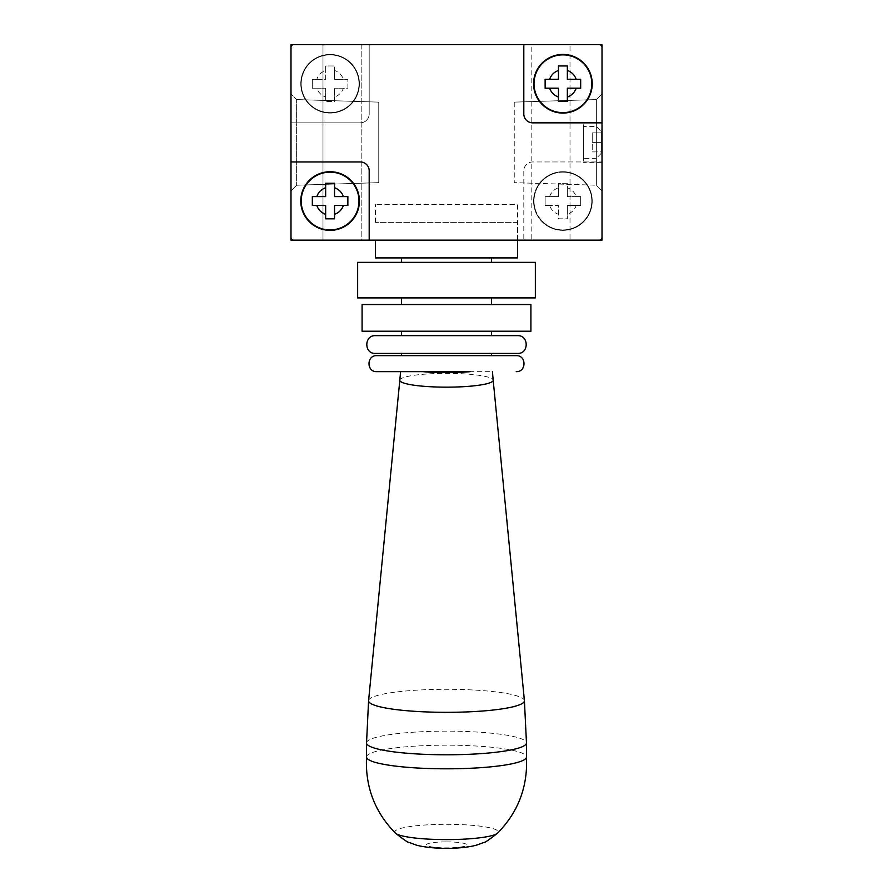<?xml version="1.0" encoding="UTF-8"?>
<svg xmlns="http://www.w3.org/2000/svg" width="893" height="893" viewBox="0 0 893 893"><rect width="100%" height="100%" fill="white"/><g stroke="black" fill="none" stroke-linecap="round" stroke-linejoin="round"><path stroke-width="0.67" stroke-dasharray="4.46 3.35" d="M602.005 93.921L602.005 190.868L602.005 93.921L602.005 190.868L602.005 93.921L596.357 99.57L596.357 185.219L602.005 190.868L596.357 185.219L596.357 99.57L602.005 93.921M602.005 240.139L602.005 44.65L290.995 44.65L290.995 240.139L602.005 240.139M290.995 93.921L290.995 190.868L290.995 93.921L290.995 190.868L290.995 93.921L290.995 190.868L290.995 93.921L296.643 99.57L296.643 185.219L296.643 99.57L290.995 93.921L296.643 99.57L296.643 185.219L290.995 190.868L296.643 185.219L296.643 99.57L296.643 185.219L296.643 99.57L378.755 102.126L378.755 182.652L296.643 185.219L290.995 190.868M361.196 240.139L322.987 240.139L361.196 240.139L322.987 240.139L361.196 240.139L361.196 44.65L322.987 44.65L361.196 44.65L322.987 44.65L361.196 44.65L361.196 240.139M570.013 240.139L531.804 240.139L570.013 240.139L570.013 44.65L531.804 44.65L531.804 240.139M531.804 44.65L570.013 44.65M322.987 44.65L322.987 240.139L322.987 44.65M378.755 182.652L378.755 102.126L296.643 99.57L378.755 102.126L378.755 182.652L296.643 185.219L378.755 182.652L378.755 102.126M514.245 102.126L596.357 99.57L596.357 185.219L596.357 99.57L514.245 102.126L514.245 182.652L596.357 185.219L514.245 182.652L514.245 102.126M325.655 187.764L325.655 196.594L316.825 196.594M334.54 183.266L325.655 183.266M343.37 196.594L334.54 196.594L334.54 187.764M330.097 229.914A28.877 28.877 0 0 1 301.22 201.037A28.877 28.877 0 0 1 330.097 172.159A28.877 28.877 0 0 1 358.975 201.037A28.877 28.877 0 0 1 330.097 229.914M312.327 204.028L312.327 205.479M316.825 205.479L325.655 205.479L325.655 214.309M325.655 218.807L334.54 218.807M334.54 214.309L334.54 205.479L343.37 205.479M330.097 230.361A29.324 29.324 0 0 1 300.774 201.037A29.324 29.324 0 0 1 330.097 171.713A29.324 29.324 0 0 1 359.421 201.037A29.324 29.324 0 0 1 330.097 230.361M369.189 240.139L369.189 170.831A8.885 8.885 0 0 0 360.303 161.946L290.995 161.946M290.995 47.318L290.995 237.471A2.668 2.668 0 0 0 293.663 240.139L599.337 240.139A2.668 2.668 0 0 0 602.005 237.471L602.005 47.318A2.668 2.668 0 0 0 599.337 44.65L293.663 44.65A2.668 2.668 0 0 0 290.995 47.318L290.995 237.471A2.668 2.668 0 0 0 293.663 240.139L599.337 240.139A2.668 2.668 0 0 0 602.005 237.471L602.005 161.946L532.697 161.946A8.885 8.885 0 0 0 523.811 170.831L523.811 240.139L523.811 170.831A8.885 8.885 0 0 1 532.697 161.946L602.005 161.946L602.005 47.318A2.668 2.668 0 0 0 599.337 44.65L293.663 44.65A2.668 2.668 0 0 0 290.995 47.318L290.995 237.471A2.668 2.668 0 0 0 293.663 240.139L599.337 240.139A2.668 2.668 0 0 0 602.005 237.471L602.005 47.318A2.668 2.668 0 0 0 599.337 44.65L293.663 44.65A2.668 2.668 0 0 0 290.995 47.318M523.811 44.65L523.811 113.958A8.885 8.885 0 0 0 532.697 122.843L602.005 122.843M562.903 54.428A29.324 29.324 0 0 1 592.226 83.752A29.324 29.324 0 0 1 562.903 113.076A29.324 29.324 0 0 1 533.579 83.752A29.324 29.324 0 0 1 562.903 54.428M562.903 54.864A28.877 28.877 0 0 1 591.78 83.752A28.877 28.877 0 0 1 562.903 112.63A28.877 28.877 0 0 1 534.025 83.752A28.877 28.877 0 0 1 562.903 54.864M567.345 65.97L558.46 65.97M576.175 79.31L567.345 79.31L567.345 70.48M580.673 80.761L580.673 79.31M567.345 97.013L567.345 88.195L576.175 88.195M558.46 101.523L567.345 101.523M549.63 88.195L558.46 88.195L558.46 97.013M558.46 70.48L558.46 79.31L549.63 79.31M576.175 196.594L567.345 196.594L580.673 196.594L580.673 205.479L567.345 205.479L567.345 218.807L558.46 218.807L558.46 205.479L545.132 205.479L545.132 196.594L558.46 196.594L558.46 183.266L567.345 183.266L567.345 187.764A13.998 13.998 0 0 1 576.175 196.594L580.673 196.594L580.673 205.479L576.175 205.479A13.998 13.998 0 0 1 567.345 214.309L567.345 218.807L558.46 218.807L558.46 214.309A13.998 13.998 0 0 1 549.63 205.479L545.132 205.479L545.132 196.594L549.63 196.594A13.998 13.998 0 0 1 558.46 187.764L558.46 183.266L567.345 183.266L567.345 196.594L567.345 187.764M549.63 196.594L558.46 196.594L558.46 187.764M569.913 229.054A28.877 28.877 0 0 1 534.237 204.564A28.877 28.877 0 0 1 562.903 172.159A28.877 28.877 0 0 1 569.913 229.054M558.46 214.309L558.46 205.479L549.63 205.479M576.175 205.479L567.345 205.479L567.345 214.309M562.903 172.159A28.877 28.877 0 0 1 591.78 201.037A28.877 28.877 0 0 1 562.903 229.914A28.877 28.877 0 0 1 534.025 201.037A28.877 28.877 0 0 1 562.903 172.159M562.903 230.361A29.324 29.324 0 0 1 533.579 201.037A29.324 29.324 0 0 1 562.903 171.713A29.324 29.324 0 0 1 592.226 201.037A29.324 29.324 0 0 1 562.903 230.361A29.324 29.324 0 0 0 592.226 201.037A29.324 29.324 0 0 0 562.903 171.713A29.324 29.324 0 0 0 533.579 201.037A29.324 29.324 0 0 0 562.903 230.361M602.005 122.397L602.005 162.392L602.005 122.397L583.341 122.397L583.341 162.392L583.341 122.397M517.583 222.368L375.417 222.368L517.583 222.368L517.583 240.139L375.417 240.139L517.583 240.139L517.583 204.597L375.417 204.597L517.583 204.597M290.995 122.843L360.303 122.843A8.885 8.885 0 0 0 369.189 113.958L369.189 44.65L369.189 113.958A8.885 8.885 0 0 1 360.303 122.843L290.995 122.843M330.097 54.428A29.324 29.324 0 0 0 300.774 83.752A29.324 29.324 0 0 0 330.097 113.076A29.324 29.324 0 0 0 359.421 83.752A29.324 29.324 0 0 0 330.097 54.428A29.324 29.324 0 0 1 359.421 83.752A29.324 29.324 0 0 1 330.097 113.076A29.324 29.324 0 0 1 300.774 83.752A29.324 29.324 0 0 1 330.097 54.428M330.097 112.63A28.877 28.877 0 0 1 301.22 83.752A28.877 28.877 0 0 1 330.097 54.864A28.877 28.877 0 0 1 358.975 83.752A28.877 28.877 0 0 1 330.097 112.63A28.877 28.877 0 0 1 323.087 55.734A28.877 28.877 0 0 1 358.763 80.214A28.877 28.877 0 0 1 330.097 112.63A28.877 28.877 0 0 1 323.087 55.734A28.877 28.877 0 0 1 358.763 80.214A28.877 28.877 0 0 1 330.097 112.63M334.54 97.013L334.54 101.523L325.655 101.523L325.655 97.013A13.998 13.998 0 0 1 316.825 88.195L312.327 88.195L312.327 79.31L316.825 79.31A13.998 13.998 0 0 1 325.655 70.48L325.655 65.97L334.54 65.97L334.54 70.48A13.998 13.998 0 0 1 343.37 79.31L347.868 79.31L347.868 88.195L343.37 88.195A13.998 13.998 0 0 1 334.54 97.013L334.54 88.195L334.54 101.523L325.655 101.523L325.655 88.195L312.327 88.195L312.327 79.31L325.655 79.31L325.655 65.97L334.54 65.97L334.54 79.31L347.868 79.31L347.868 88.195L334.54 88.195L343.37 88.195M334.54 70.48L334.54 79.31L343.37 79.31M316.825 79.31L325.655 79.31L325.655 70.48M325.655 97.013L325.655 88.195L316.825 88.195M375.417 222.368L375.417 204.597M602.005 162.392L583.341 162.392M583.341 126.404L583.341 158.385L583.341 126.404L596.223 126.404L601.112 131.282L601.112 153.496L601.112 131.282M601.112 153.496L596.223 158.385L596.223 126.404L596.223 158.385L583.341 158.385M601.112 132.89L601.112 142.389L601.112 132.89L592.226 132.89L592.226 151.899L601.112 151.899L601.112 142.389L601.112 151.899L592.226 151.899L592.226 142.389L601.112 142.389L592.226 142.389L592.226 132.89L601.112 132.89M470.075 371.644L422.925 371.644M422.668 371.644L492.423 371.644M366.532 756.996A79.968 11.821 180 0 1 366.532 756.873A79.968 11.821 180 0 1 446.5 745.175A79.968 11.821 180 0 1 526.468 756.873L526.468 756.929M516.254 355.648L376.746 355.648M491.507 355.648L401.493 355.648L491.507 355.648M491.507 353.427L401.493 353.427L491.507 353.427M517.583 353.427L375.417 353.427M517.583 335.656L375.417 335.656M491.507 335.656L401.493 335.656L491.507 335.656M491.507 331.214L401.493 331.214L491.507 331.214M530.911 331.214L362.089 331.214M530.911 304.558L362.089 304.558M491.507 304.558L401.493 304.558L491.507 304.558M491.507 297.894L401.493 297.894L491.507 297.894M535.354 297.894L357.646 297.894M535.354 262.352L357.646 262.352M491.507 262.352L401.493 262.352L491.507 262.352M491.507 257.91L401.493 257.91L491.507 257.91M517.583 257.91L375.417 257.91M399.818 380.161A46.682 6.898 180 0 1 446.5 373.363A46.682 6.898 180 0 1 493.182 380.161M368.586 700.648A77.925 11.52 180 0 1 446.5 689.296A77.925 11.52 180 0 1 524.414 700.648M366.532 742.965A79.968 11.821 180 0 1 446.5 731.144A79.968 11.821 180 0 1 526.468 742.965M395.398 833.102A51.671 7.635 180 0 1 446.5 824.317A51.671 7.635 180 0 1 497.602 833.102M446.5 841.887A20.215 2.992 180 0 1 466.715 844.878A20.215 2.992 180 0 1 446.5 847.859A20.215 2.992 180 0 1 426.285 844.878A20.215 2.992 180 0 1 446.5 841.887"/><path stroke-width="1.34" d="M602.005 240.139L602.005 44.65L290.995 44.65L290.995 240.139L602.005 240.139M325.655 183.266L325.655 196.594L312.327 196.594L312.327 205.479L325.655 205.479L325.655 218.807L334.54 218.807L334.54 205.479L347.868 205.479L347.868 196.594L334.54 196.594L334.54 183.266L325.655 183.266L325.655 187.764A13.998 13.998 0 0 0 316.825 196.594L312.327 196.594L312.327 204.028M334.54 218.807L334.54 214.309A13.998 13.998 0 0 0 343.37 205.479L347.868 205.479L347.868 196.594L343.37 196.594A13.998 13.998 0 0 0 334.54 187.764L334.54 183.266M337.096 173.019A28.877 28.877 0 0 1 330.097 229.914A28.877 28.877 0 0 1 301.432 197.509A28.877 28.877 0 0 1 337.096 173.019A28.877 28.877 0 0 0 301.432 197.509A28.877 28.877 0 0 0 323.087 229.054M312.327 205.479L316.825 205.479A13.998 13.998 0 0 0 325.655 214.309L325.655 218.807M330.097 171.713A29.324 29.324 0 0 1 359.421 201.037A29.324 29.324 0 0 1 330.097 230.361A29.324 29.324 0 0 1 300.774 201.037A29.324 29.324 0 0 1 330.097 171.713M523.811 44.65L293.663 44.65A2.668 2.668 0 0 0 290.995 47.318L290.995 237.471A2.668 2.668 0 0 0 293.663 240.139L599.337 240.139A2.668 2.668 0 0 0 602.005 237.471L602.005 47.318A2.668 2.668 0 0 0 599.337 44.65L523.811 44.65L523.811 113.958A8.885 8.885 0 0 0 532.697 122.843L602.005 122.843M369.189 240.139L369.189 170.831A8.885 8.885 0 0 0 360.303 161.946L290.995 161.946M562.903 113.076A29.324 29.324 0 0 1 533.579 83.752A29.324 29.324 0 0 1 562.903 54.428A29.324 29.324 0 0 1 592.226 83.752A29.324 29.324 0 0 1 562.903 113.076M569.913 55.734A28.877 28.877 0 0 1 562.903 112.63A28.877 28.877 0 0 1 534.237 80.214A28.877 28.877 0 0 1 569.913 55.734A28.877 28.877 0 0 1 562.903 112.63A28.877 28.877 0 0 1 534.237 80.214A28.877 28.877 0 0 1 569.913 55.734M580.673 79.31L576.175 79.31A13.998 13.998 0 0 0 567.345 70.48L567.345 65.97L558.46 65.97L558.46 79.31L545.132 79.31L545.132 88.195L558.46 88.195L558.46 101.523L567.345 101.523L567.345 88.195L580.673 88.195L580.673 79.31L567.345 79.31L567.345 65.97M567.345 101.523L567.345 97.013A13.998 13.998 0 0 0 576.175 88.195L580.673 88.195L580.673 80.761M558.46 65.97L558.46 70.48A13.998 13.998 0 0 0 549.63 79.31L545.132 79.31L545.132 88.195L549.63 88.195A13.998 13.998 0 0 0 558.46 97.013L558.46 101.523M492.423 371.644L493.182 380.161A46.682 6.898 180 0 1 446.5 387.16A46.682 6.898 180 0 1 399.818 380.161L400.577 371.644L376.746 371.644L470.332 371.644A45.498 6.731 180 0 1 446.5 372.649A45.498 6.731 180 0 1 422.668 371.644M422.925 371.644L470.075 371.644L446.5 372.649L422.925 371.644M366.532 756.873C365.114 786.644 374.736 812.05 395.398 833.102A51.671 7.635 180 0 0 446.5 839.599A51.671 7.635 180 0 0 497.602 833.102C518.264 812.05 527.886 786.644 526.468 756.873A79.968 11.821 180 0 1 526.468 756.996A79.968 11.821 180 0 1 446.5 768.817A79.968 11.821 180 0 1 366.532 756.996L366.532 742.965A79.968 11.821 180 0 0 446.5 754.786A79.968 11.821 180 0 0 526.468 742.965L524.414 700.648A77.925 11.52 180 0 1 446.5 712.324A77.925 11.52 180 0 1 368.586 700.648L366.532 742.965M376.746 371.644C366.431 372.124 366.431 355.168 376.746 355.648L516.254 355.648C526.569 355.168 526.569 372.124 516.254 371.644M401.493 353.427L401.493 355.648M491.507 353.427L491.507 355.648M375.417 353.427L517.583 353.427C529.047 353.963 529.047 335.121 517.583 335.656L375.417 335.656C363.953 335.121 363.953 353.963 375.417 353.427M401.493 331.214L401.493 335.656M491.507 331.214L491.507 335.656M362.089 331.214L530.911 331.214L530.911 304.558L362.089 304.558L362.089 331.214M401.493 297.894L401.493 304.558M491.507 297.894L491.507 304.558M357.646 297.894L535.354 297.894L535.354 262.352L357.646 262.352L357.646 297.894M401.493 257.91L401.493 262.352M491.507 257.91L491.507 262.352M375.417 240.139L375.417 257.91L517.583 257.91L517.583 240.139M493.182 380.161L524.414 700.648M399.818 380.161L368.586 700.648M526.468 756.996L526.468 742.965M497.602 833.102C489.23 839.744 484.531 842.903 483.493 842.579L478.157 844.577C471.124 847.256 454.381 848.54 446.5 848.35C438.619 848.54 421.876 847.256 414.843 844.577L409.507 842.579C408.469 842.903 403.77 839.744 395.398 833.102"/></g></svg>
